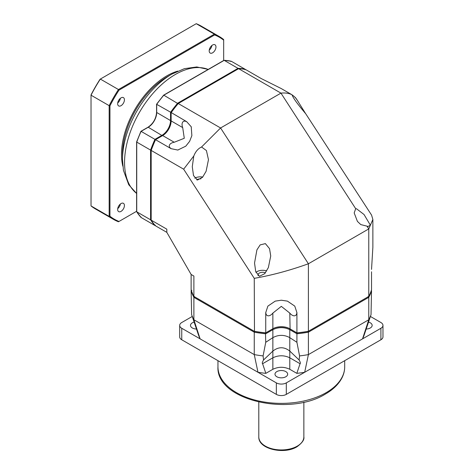 <?xml version="1.0" encoding="UTF-8"?>
<svg xmlns="http://www.w3.org/2000/svg" width="474" height="474" viewBox="0 0 474 474"><rect width="100%" height="100%" fill="white"/><g stroke="black" fill="none" stroke-linecap="round" stroke-linejoin="round"><path stroke-width="0.71" d="M191.881 290.266L191.129 290.704L191.626 314.647L198.262 334.342A84.496 48.786 0 0 0 198.405 334.762A84.496 48.786 0 0 0 200.123 338.88L193.884 319.754L254.254 354.605L257.974 372.28L276.348 382.885A7.039 4.065 0 0 0 286.308 382.885L286.308 394.386A7.039 4.065 180 0 1 276.348 394.386L181.749 339.769A7.039 4.065 180 0 1 179.687 336.896L179.687 325.395A7.039 4.065 0 0 0 181.749 328.269L257.974 372.28A84.496 48.786 0 0 0 265.831 373.352L272.864 369.293C278.505 366.615 284.151 366.615 289.792 369.293L296.825 373.352A84.496 48.786 0 0 0 304.681 372.28L362.533 338.88A84.496 48.786 0 0 0 364.251 334.762A84.496 48.786 0 0 0 364.393 334.342L371.029 314.647L371.527 290.704A91.535 52.851 0 0 1 368.772 297.334L368.772 319.754A91.535 52.851 0 0 0 371.029 314.647M286.308 394.386L380.906 339.769A7.039 4.065 180 0 0 382.968 336.896L382.968 325.395A7.039 4.065 0 0 0 380.906 322.521L370.419 316.466M286.308 382.885L304.681 372.28L308.402 354.605L368.772 319.754L362.533 338.88L380.906 328.269A7.039 4.065 0 0 0 382.968 325.395M366.171 329.045A6.34 3.662 0 0 0 372.161 325.395A6.34 3.662 0 0 0 370.307 322.806A6.34 3.662 0 0 0 368.511 322.083M192.237 316.466L181.749 322.521A7.039 4.065 0 0 0 179.687 325.395M194.144 322.083A6.34 3.662 0 0 0 190.495 325.395A6.34 3.662 0 0 0 192.349 327.984A6.34 3.662 0 0 0 196.479 329.045M276.846 376.765A6.34 3.662 0 0 0 283.754 377.559A6.34 3.662 0 0 0 287.665 374.176A6.34 3.662 0 0 0 285.81 371.592A6.34 3.662 0 0 0 278.902 370.798A6.34 3.662 0 0 0 274.991 374.176A6.34 3.662 0 0 0 276.846 376.765M368.15 296.54L368.772 297.334L308.402 332.185L308.029 331.249M308.402 354.605L308.402 332.185A91.535 52.851 0 0 1 296.92 333.779L296.92 342.299L299.562 355.915A91.535 52.851 0 0 0 308.402 354.605M191.129 290.704A91.535 52.851 0 0 0 193.884 297.334L254.254 332.185A91.535 52.851 0 0 0 265.736 333.779L272.864 329.661C278.505 326.983 284.145 326.983 289.792 329.661L296.92 333.779L297.157 332.766M194.506 296.54L193.884 297.334L193.884 319.754A91.535 52.851 0 0 1 191.626 314.647M254.627 331.249L254.254 332.185L254.254 354.605A91.535 52.851 0 0 0 263.094 355.915L265.736 342.299L265.499 332.766M272.467 328.974L272.864 329.661L272.864 337.642C278.505 334.614 284.151 334.614 289.792 337.642L296.92 342.299M265.736 342.299L272.864 337.642L272.864 351.08C278.505 346.654 284.151 346.654 289.792 351.08L299.118 359.985C300.368 362.166 300.682 363.41 300.054 363.718L296.825 373.352M290.189 328.974L289.792 329.661L289.792 357.793L300.054 363.718M299.562 355.915L299.118 359.985M265.831 373.352L262.602 363.718C261.974 363.398 262.288 362.16 263.538 359.985L263.094 355.915M263.538 359.985L272.864 351.08L272.864 357.793C278.505 355.115 284.151 355.115 289.792 357.793L289.792 369.293M262.602 363.718L272.864 357.793L272.864 369.293M178.028 103.664A91.115 52.608 120 0 0 171.138 112.51L156.693 104.345A91.535 52.851 -60 0 1 163.814 95.197L178.028 103.664A91.115 52.608 120 0 0 171.132 112.522L186.762 121.711A91.535 52.851 -60 0 0 186.744 121.741L191.229 126.771L191.869 135.617L189.618 141.359L185.772 146.182L177.786 150.051L171.191 148.682A16.691 9.634 120 0 0 171.238 148.676A6.648 3.839 0 0 1 169.52 144.967A6.648 3.839 0 0 1 174.231 142.253L184.285 138.284L182.697 127.595L171.132 120.911L171.132 112.688A91.535 52.851 120 0 1 178.254 103.533L238.618 68.683A91.535 52.851 120 0 1 245.739 69.607L261.375 78.637A91.535 52.851 120 0 1 261.393 78.643L281.159 88.514L291.919 94.729L294.295 96.554L296.345 98.77L305.611 113.618M147.929 127.411L148.232 127.239L162.369 135.748A12.395 7.157 120 0 0 171.132 120.568L170.533 120.568A11.969 6.909 -60 0 1 162.072 135.232L154.939 139.35L141.098 131.357L148.232 127.239A11.969 6.909 120 0 0 156.693 112.581L156.693 104.179M193.783 156.005L194.642 154.086C196.378 150.637 198.683 148.279 201.551 147.011L206.415 150.542L208.465 159.685L206.095 171.315L202.511 177.335L197.439 180.049L193.516 175.558L192.272 166.735L193.783 156.005L183.651 169.182L151.176 150.43A91.535 52.851 120 0 1 155.537 139.688L155.395 139.771A91.115 52.608 120 0 0 151.176 150.169L151.176 220.137A91.535 52.851 120 0 0 155.537 225.843L166.812 232.349L166.812 229.161L151.176 220.137M171.191 148.682A91.535 52.851 -60 0 0 171.173 148.718L155.537 139.688L162.665 135.576A11.969 6.909 120 0 0 171.132 120.911M182.697 127.595A6.648 3.839 -120 0 1 182.691 122.156A6.648 3.839 -120 0 1 186.762 121.788A16.691 9.634 120 0 0 186.744 121.741M371.527 271.78L371.527 289.78A91.535 52.851 0 0 1 368.772 296.41L368.772 228.912L372.866 219.468L371.575 215.095L305.742 113.784C300.078 106.97 293.844 99.587 292.008 94.788C289.146 93.248 285.461 92.691 280.952 93.123L355.69 208.69L354.191 212.95L357.414 221.382L360.773 224.587L366.983 226.151L368.772 228.912L308.402 263.769L308.402 331.267A91.535 52.851 0 0 1 296.92 332.855L296.92 312.502A91.535 52.851 0 0 1 296.878 312.508A16.691 9.634 180 0 0 296.854 312.467A6.648 3.839 -120 0 1 294.496 315.808A6.648 3.839 -120 0 1 289.792 313.089L281.325 306.364L272.864 313.089L272.864 328.743L265.736 332.855L265.736 312.502A91.535 52.851 0 0 0 265.772 312.508A16.691 9.634 180 0 1 265.801 312.467A6.648 3.839 120 0 0 268.16 315.808A6.648 3.839 120 0 0 272.864 313.089M372.866 219.468L372.866 247.357L371.533 269.41A91.535 52.851 180 0 1 371.527 269.428M191.129 274.464L193.884 276.058L193.884 296.41A91.535 52.851 0 0 1 191.129 289.78L191.129 274.464L166.812 232.349M265.772 312.508L267.887 306.109L275.228 301.126L281.331 300.208L287.434 301.132L294.769 306.109L296.878 312.508M368.772 296.41L308.177 331.397A91.115 52.602 0 0 1 297.062 332.938L289.792 328.743A11.969 6.909 0 0 0 272.864 328.743L272.562 328.915L272.864 328.743M178.254 103.533L220.582 127.974L308.402 263.769C289.857 270.441 271.803 275.299 254.254 278.345L183.651 169.182M193.884 296.41L254.254 331.267A91.535 52.851 0 0 0 265.736 332.855L265.594 332.938A91.115 52.602 0 0 1 254.479 331.397L254.254 278.345M289.792 313.089L290.088 328.915A12.395 7.157 0 0 0 272.562 328.915M201.551 147.011L220.582 127.974L280.952 93.123L238.618 68.683M355.69 208.69L356.561 208.791L364.038 214.515L370.384 225.209L368.014 226.495L366.983 226.151M295.302 97.389L298.075 101.442M256.908 249.887L260.143 244.904L265.381 243.612L269.54 248.672L270.737 255.966L268.361 267.597L264.699 273.705L259.397 276.271L255.723 271.661L254.538 263.017L256.908 249.887M202.742 177.063A8.099 4.675 0 0 0 194.767 178.153M196.734 179.859A4.645 2.684 180 0 1 197.083 179.634A4.645 2.684 0 0 1 200.917 178.864M266.696 270.927A8.099 4.675 180 0 0 256.908 271.667A8.099 4.675 0 0 0 255.96 272.331M258.134 275.631A4.645 2.684 180 0 1 257.992 274.973A4.645 2.684 180 0 1 259.349 273.077A4.645 2.684 180 0 1 265.422 272.823M136.613 193.463L128.738 184.736L123.436 170.338L122.499 159.566L122.499 154.352A63.374 36.587 -60 0 1 167.31 76.741L171.825 74.134L184.386 68.665L196.775 66.958L208.234 69.411M136.737 141.833L136.737 211.801L150.578 219.794A91.535 52.851 120 0 0 154.939 225.494L141.098 217.501A91.535 52.851 -60 0 1 136.737 211.801L136.737 211.38M140.956 131.44L141.098 131.357A91.535 52.851 -60 0 0 136.737 142.093L150.578 150.086L150.578 219.794L151.176 219.717M155.395 225.233L154.939 225.494L155.395 225.233M151.176 150.163L150.578 150.086A91.535 52.851 120 0 1 154.939 139.35L155.395 139.777A91.115 52.608 120 0 0 151.182 150.151L151.176 150.43M238.244 68.896A91.115 52.608 120 0 0 238.232 68.896L238.019 68.339L177.655 103.19A91.535 52.851 120 0 0 170.533 112.338L170.533 120.568L156.568 112.409L156.568 104.227L163.595 95.197M223.805 60.565L224.178 60.346L223.805 60.565L224.178 60.346L238.019 68.339A91.535 52.851 120 0 1 245.141 69.263L231.3 61.27L230.702 61.448L231.3 61.27A91.535 52.851 -60 0 0 224.178 60.346L163.595 95.327M245.141 69.785L245.141 69.263L245.141 69.785M140.956 216.896L141.098 217.501L140.956 216.896M122.553 156.87A63.374 36.587 -60 0 1 167.31 76.741L171.825 74.134A69.761 40.278 -60 0 0 122.499 159.566M136.613 211.286L118.459 221.767A105.619 60.98 -60 0 1 113.6 219.432L95.481 208.969A105.619 60.98 -60 0 1 91.032 205.929L91.032 94.895A105.056 60.654 -60 0 1 100.085 79.217L196.242 23.7A105.619 60.98 -60 0 1 201.1 26.029L219.225 36.492A105.619 60.98 -60 0 1 223.669 39.538L223.669 60.5M113.6 219.432A105.619 60.98 -60 0 1 109.156 216.393L109.156 105.655L91.032 95.191A105.619 60.98 -60 0 1 100.34 79.069L118.459 89.533L214.361 34.164A105.619 60.98 -60 0 1 219.225 36.492M119.004 221.453A105.056 60.654 -60 0 1 109.95 216.227L109.156 216.393L91.032 205.929M109.95 216.227L109.95 105.82A105.056 60.654 -60 0 1 119.004 90.137L214.615 34.94A105.056 60.654 -60 0 1 223.669 40.166M177.732 71.112A64.079 36.996 120 0 0 166.812 75.876A64.079 36.996 -60 0 0 122.837 166.196M215.966 46.967A4.787 2.767 -60 0 1 213.875 51.785A4.787 2.767 -60 0 1 210.183 53.064A4.787 2.767 -60 0 1 209.194 50.878A4.787 2.767 -60 0 1 211.286 46.055A4.787 2.767 -60 0 1 214.971 44.775A4.787 2.767 -60 0 1 215.966 46.967M124.425 99.813A4.787 2.767 -60 0 1 122.339 104.636A4.787 2.767 -60 0 1 118.648 105.915A4.787 2.767 -60 0 1 117.653 103.723A4.787 2.767 -60 0 1 119.744 98.906A4.787 2.767 -60 0 1 123.436 97.62A4.787 2.767 -60 0 1 124.425 99.813M124.425 205.515A4.787 2.767 -60 0 1 122.339 210.332A4.787 2.767 -60 0 1 118.648 211.617A4.787 2.767 -60 0 1 117.653 209.425A4.787 2.767 -60 0 1 119.744 204.608A4.787 2.767 -60 0 1 123.436 203.322A4.787 2.767 -60 0 1 124.425 205.515M214.615 34.94L214.361 34.164L196.242 23.7M119.004 90.137L118.459 89.533A105.619 60.98 -60 0 0 109.156 105.655L109.95 105.82M209.259 50.072A4.787 2.767 120 0 0 211.914 45.468M117.724 102.923A4.787 2.767 120 0 0 120.378 98.319M117.724 208.619A4.787 2.767 120 0 0 120.378 204.016M217.957 366.787C215.871 400.121 289.359 416.847 325.555 393.953C333.139 389.569 338.572 384.284 341.855 378.086C343.739 374.442 344.687 370.68 344.699 366.787A63.374 36.587 180 0 1 326.142 392.662A63.374 36.587 180 0 1 257.074 400.589A63.374 36.587 180 0 1 217.957 366.787L217.957 360.673M380.906 328.269L380.906 339.769M181.749 328.269L181.749 339.769M276.348 382.885L276.348 394.386M303.858 436.933C304.498 439.659 302.199 442.941 296.967 446.775C284.104 454.868 258.14 449.038 258.798 436.933A22.533 13.011 0 0 0 272.704 448.949A22.533 13.011 0 0 0 297.263 446.129A22.533 13.011 180 0 0 303.858 436.933L303.858 402.13M290.088 328.915L289.792 328.743M174.231 142.253L162.665 135.576M136.613 193.416A71.823 41.469 -60 0 1 129.26 135.084A71.823 41.469 -60 0 1 175.344 74.477A71.823 41.469 -60 0 1 208.193 69.435M156.693 112.231L156.568 112.409C156.053 118.69 153.203 123.631 148.018 127.222L140.932 131.31M344.699 366.787L344.699 360.673M364.245 334.762L365.336 331.527M197.32 331.527L198.41 334.762M258.798 436.933L258.798 402.13M177.786 150.051A16.691 16.691 0 0 0 178.111 150.009M191.36 127.073A16.691 16.691 0 0 0 191.229 126.771M136.613 141.963L136.613 211.588M136.625 141.904L140.92 131.322M223.929 60.346L163.619 95.167M224.072 60.311L231.217 61.241M141.033 217.453L136.642 211.712"/></g></svg>

